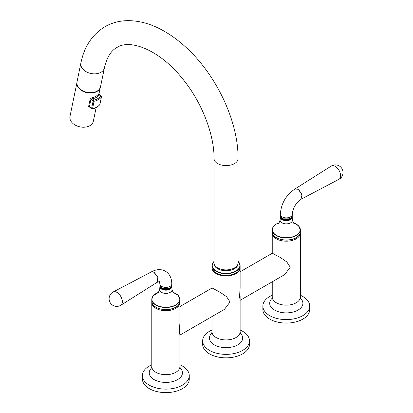 <?xml version="1.0" encoding="UTF-8"?>
<svg xmlns="http://www.w3.org/2000/svg" width="413" height="413" viewBox="0 0 413 413"><rect width="100%" height="100%" fill="white"/><g stroke="black" fill="none" stroke-linecap="round" stroke-linejoin="round"><path stroke-width="0.62" d="M151.798 364.793A23.422 13.521 0 0 0 142.428 375.613L142.428 379.088A23.422 13.521 0 0 0 149.289 388.648A23.422 13.521 0 0 0 174.813 391.581A23.422 13.521 0 0 0 189.268 379.088L189.268 375.613A23.422 13.521 0 0 0 182.407 366.052A23.422 13.521 0 0 0 179.903 364.793M142.428 375.613A23.422 13.521 0 0 0 149.289 385.174A23.422 13.521 0 0 0 174.813 388.101A23.422 13.521 0 0 0 189.268 375.613M151.834 302.017A14.052 8.11 0 0 0 151.798 302.6A14.052 8.11 0 0 0 155.913 308.335A14.052 8.11 0 0 0 171.225 310.096A14.052 8.11 0 0 0 179.903 302.6A14.052 8.11 0 0 0 179.861 302.017M212.014 330.028A23.422 13.521 0 0 0 202.649 340.844L202.649 344.323A23.422 13.521 0 0 0 209.51 353.884A23.422 13.521 0 0 0 235.028 356.811A23.422 13.521 0 0 0 249.488 344.323L249.488 340.844A23.422 13.521 0 0 0 242.627 331.283A23.422 13.521 0 0 0 240.118 330.028M202.649 340.844A23.422 13.521 0 0 0 209.51 350.405A23.422 13.521 0 0 0 235.028 353.337A23.422 13.521 0 0 0 249.488 340.844M212.024 267.557A14.052 8.11 0 0 0 212.014 267.83A14.052 8.11 0 0 0 216.133 273.571A14.052 8.11 0 0 0 231.445 275.326A14.052 8.11 0 0 0 240.118 267.83A14.052 8.11 0 0 0 240.113 267.557M272.234 295.259A23.422 13.521 0 0 0 262.869 306.079L262.869 309.554A23.422 13.521 0 0 0 269.725 319.115A23.422 13.521 0 0 0 295.249 322.047A23.422 13.521 0 0 0 309.709 309.554L309.709 306.079A23.422 13.521 0 0 0 302.848 296.519A23.422 13.521 0 0 0 300.339 295.259M262.869 306.079A23.422 13.521 0 0 0 269.725 315.64A23.422 13.521 0 0 0 295.249 318.568A23.422 13.521 0 0 0 309.709 306.079M272.27 232.483A14.052 8.11 0 0 0 272.234 233.066A14.052 8.11 0 0 0 276.349 238.802A14.052 8.11 0 0 0 291.666 240.562A14.052 8.11 0 0 0 300.339 233.066A14.052 8.11 0 0 0 300.303 232.483M179.903 306.58L212.106 287.985L220.397 292.419L226.603 296.74L230.056 301.965L224.455 309.373L179.903 335.098M179.903 334.938L179.319 331.257L179.903 322.966M240.118 271.816L272.327 253.221L280.618 257.655L286.823 261.971L290.277 267.196L284.676 274.609L240.118 300.334M240.118 300.174L239.54 296.488L240.118 288.202M217.579 267.867A12.008 6.933 0 0 0 230.661 269.369A12.008 6.933 0 0 0 238.074 262.967L238.074 158.664A12.008 6.933 0 0 1 234.558 163.563A12.008 6.933 0 0 1 217.579 163.563A12.008 6.933 0 0 1 214.058 158.664L214.058 262.967A12.008 6.933 0 0 0 217.579 267.867M97.076 91.118A12.008 8.224 -168.4 0 1 83.411 91.128A12.008 8.224 -168.4 0 1 77.009 81.862L80.891 63.019A12.008 8.224 -168.4 0 0 87.288 72.285A12.008 8.224 -168.4 0 0 100.958 72.275A12.008 8.224 -168.4 0 0 104.412 67.866L100.529 86.709A12.008 8.224 -168.4 0 1 97.076 91.118M98.862 93.999L98.547 93.89A0.852 0.599 -146.9 0 0 99.197 94.814L99.079 94.582M91.65 108.789A0.852 0.852 0 0 0 92.378 108.965A0.852 0.341 77.5 0 0 92.553 108.702A15.756 10.79 11.6 0 0 99.874 104.479L101.402 97.06A0.852 0.583 11.6 0 0 101.479 96.89A0.852 0.852 0 0 0 101.185 96.059A0.852 0.377 -50.6 0 0 100.772 96.11A0.852 0.589 37.6 0 1 101.402 97.06A15.756 10.79 -168.4 0 1 94.076 101.288A0.852 0.583 11.6 0 1 93.116 101.061A0.852 0.377 -50.6 0 1 93.844 100.106A14.904 10.206 11.6 0 0 100.772 96.11L99.197 94.814A12.772 8.745 -168.4 0 1 92.269 98.81A0.852 0.31 -99.8 0 1 92.084 97.623L90.153 99.027A0.852 0.583 -168.4 0 1 90.948 99.275L92.269 98.81L93.844 100.106A0.852 0.341 77.5 0 1 94.076 101.288L92.553 108.702A0.852 0.583 -168.4 0 1 91.593 108.48L93.116 101.061L90.948 99.275L89.42 106.693L91.593 108.48A0.852 0.377 -50.6 0 0 91.65 108.789L89.42 106.693A0.852 0.583 11.6 0 0 88.625 106.446L90.055 107.468M96.136 107.623L93.328 121.267A11.92 8.162 -168.4 0 1 85.326 127.101A11.92 8.162 -168.4 0 1 73.215 123.73A11.92 8.162 -168.4 0 1 69.973 116.456L76.895 82.837M100.111 87.969A11.92 8.162 -168.4 0 1 91.748 93.013A11.92 8.162 -168.4 0 1 80.251 89.58A11.92 8.162 -168.4 0 1 76.895 83.183M99.874 104.479A0.852 0.589 37.6 0 1 99.791 104.654L99.791 104.654A0.852 0.852 0 0 0 99.951 104.303A0.852 0.583 -168.4 0 1 99.874 104.479M151.158 272.002L153.414 271.909L154.183 272.275L158.096 277.551L157.131 282.316M159.888 285.357C160.543 287.438 161.669 288.527 163.274 288.63L165.825 288.976L169.975 287.985L171.808 285.357A5.963 3.443 0 0 1 170.063 287.789A5.963 3.443 0 0 1 163.569 288.532A5.963 3.443 0 0 1 159.888 285.357L159.888 283.963A5.963 3.443 0 0 0 161.633 286.4A5.963 3.443 0 0 0 170.063 286.4A5.963 3.443 0 0 0 171.808 283.963C171.684 277.975 169.547 273.721 165.391 271.202C161.013 268.878 156.29 269.137 151.215 271.971L113.203 291.955A7.666 7.666 0 0 0 112.94 305.377A7.666 7.666 0 0 0 120.859 305.222L120.859 305.222A7.661 4.424 -120 0 0 121.928 299.053A7.661 4.424 -120 0 0 116.946 292.383A7.661 4.424 -120 0 0 113.203 291.955M157.043 282.378L157.89 277.567L154.018 272.363L153.249 272.002L151.101 272.033M297.954 189.268L294.959 188.978C285.951 195.096 281.072 203.578 280.324 214.43A5.963 3.443 0 0 0 282.074 216.861A5.963 3.443 0 0 0 290.504 216.861A5.963 3.443 0 0 0 292.249 214.43C292.863 208.162 295.739 203.129 300.881 199.329L301.96 194.998L298.718 189.789L297.954 189.268M294.959 188.978L298.119 189.169L298.888 189.691L302.166 194.977L300.969 199.273M331.272 166.052L331.272 166.052A7.661 4.424 60 0 1 335.191 166.382A7.661 4.424 60 0 1 340.219 173.212A7.661 4.424 60 0 1 338.934 179.319L338.934 179.319A7.666 7.666 0 0 0 339.197 165.897A7.666 7.666 0 0 0 331.278 166.052L295.073 188.911M151.488 368.019A16.608 9.587 0 0 0 154.106 379.609A16.608 9.587 0 0 0 175.974 380.43A16.608 9.587 0 0 0 180.213 368.019M151.442 368.097L151.798 366.574A14.052 8.11 0 0 0 155.913 372.309A14.052 8.11 0 0 0 171.225 374.07A14.052 8.11 0 0 0 179.903 366.574L179.903 330.921M211.704 333.25A16.608 9.587 0 0 0 214.326 344.845A16.608 9.587 0 0 0 236.195 345.66A16.608 9.587 0 0 0 240.428 333.25M211.662 333.327L212.014 331.804A14.052 8.11 0 0 0 216.133 337.54A14.052 8.11 0 0 0 231.445 339.3A14.052 8.11 0 0 0 240.118 331.804L240.118 296.157M271.924 298.48A16.608 9.587 0 0 0 274.542 310.075A16.608 9.587 0 0 0 296.41 310.896A16.608 9.587 0 0 0 300.649 298.48M271.878 298.563L272.234 297.04A14.052 8.11 0 0 0 276.349 302.775A14.052 8.11 0 0 0 291.666 304.531A14.052 8.11 0 0 0 300.339 297.04L300.339 233.066M212.014 267.278A14.052 8.11 0 0 0 220.578 274.743A14.052 8.11 0 0 0 235.828 273.112A14.052 8.11 0 0 0 240.118 267.278C240.046 269.632 238.595 271.615 235.777 273.23C227.651 278.238 211.441 274.325 212.014 267.278L212.014 265.595A14.052 8.11 180 0 1 214.058 261.383M235.911 273.065A13.794 7.966 180 0 1 235.653 273.215A13.794 7.966 180 0 1 216.221 273.065M238.074 261.383A14.052 8.11 180 0 1 240.118 265.595A14.052 8.11 180 0 1 235.828 271.429A14.052 8.11 180 0 1 220.578 273.065A14.052 8.11 180 0 1 212.014 265.595L214.058 261.315M214.058 261.434A13.825 7.981 0 0 0 217.584 271.692A13.825 7.981 0 0 0 235.673 271.129A13.825 7.981 0 0 0 238.074 261.434M238.002 263.737A11.936 6.892 180 0 1 234.357 268.801A11.936 6.892 180 0 1 221.316 270.169A11.936 6.892 180 0 1 214.135 263.737M88.625 106.446L90.153 99.027M92.084 97.623A11.92 8.162 11.6 0 0 98.547 93.89M99.946 104.117A0.852 0.583 -168.4 0 1 99.951 104.303L101.479 96.89M164.555 288.894A5.323 3.072 0 0 0 167.141 288.894M168.401 288.635A5.152 2.974 180 0 1 163.295 288.635M175.664 307.226A13.712 7.914 180 0 1 156.037 307.226M179.903 301.418L178.633 304.861C173.346 312.77 151.06 310.086 151.798 301.418A14.052 8.11 0 0 0 162.913 309.352A14.052 8.11 0 0 0 178.674 304.732A14.052 8.11 0 0 0 179.903 301.418L179.903 299.384A14.052 8.11 180 0 1 178.674 302.703A14.052 8.11 180 0 1 162.913 307.318A14.052 8.11 180 0 1 151.798 299.384A14.052 8.11 180 0 1 153.027 296.069M151.798 301.418L151.798 299.384L153.058 295.971L158.638 292.321A13.923 8.038 0 0 0 153.146 295.92A13.923 8.038 0 0 0 160.156 306.539A13.923 8.038 0 0 0 178.555 302.486A13.923 8.038 0 0 0 173.062 292.327M159.888 286.746A5.963 3.443 0 0 0 164.601 290.112A5.963 3.443 0 0 0 171.287 288.15A5.963 3.443 0 0 0 171.808 286.746L171.808 286.261A5.963 3.443 180 0 1 171.287 287.665A5.963 3.443 180 0 1 164.601 289.627A5.963 3.443 180 0 1 159.888 286.261A5.963 3.443 180 0 1 159.934 285.822L159.681 289.503A6.195 3.578 0 0 0 164.291 293.276A6.195 3.578 0 0 0 171.498 291.279A6.195 3.578 0 0 0 172.02 289.503L171.808 286.746M171.493 286.539A5.705 3.294 180 0 1 171.054 287.396A5.705 3.294 180 0 1 165.076 289.312A5.705 3.294 180 0 1 160.208 286.539M171.762 285.822A5.963 3.443 180 0 1 171.808 286.261L171.762 285.811M178.576 295.945A14.052 8.11 180 0 1 179.903 299.384L178.055 295.3L173.057 292.321M296.1 237.687A13.712 7.914 180 0 1 276.473 237.687M300.339 231.884C300.272 234.156 298.929 236.091 296.312 237.681C288.341 242.932 271.666 239.122 272.234 231.884A14.052 8.11 0 0 0 281.016 239.401A14.052 8.11 0 0 0 296.379 237.527A14.052 8.11 0 0 0 300.339 231.884L300.339 229.85A14.052 8.11 180 0 1 296.379 235.493A14.052 8.11 180 0 1 281.016 237.372A14.052 8.11 180 0 1 272.234 229.85A14.052 8.11 180 0 1 273.561 226.412M272.234 231.884L272.234 229.85C272.301 227.599 273.638 225.679 276.245 224.089L279.08 222.788A13.923 8.038 0 0 0 276.287 224.078A13.923 8.038 0 0 0 276.602 235.441A13.923 8.038 0 0 0 296.286 235.26A13.923 8.038 0 0 0 293.498 222.793L298.496 225.766L300.339 229.85A14.052 8.11 180 0 0 299.012 226.412M280.324 217.212A5.963 3.443 0 0 0 284.051 220.403A5.963 3.443 0 0 0 290.571 219.608A5.963 3.443 0 0 0 292.249 217.212L292.249 216.727A5.963 3.443 180 0 1 290.571 219.117A5.963 3.443 180 0 1 284.051 219.912A5.963 3.443 180 0 1 280.324 216.727A5.963 3.443 180 0 1 280.375 216.288L280.117 219.969A6.195 3.578 0 0 0 283.716 223.531A6.195 3.578 0 0 0 290.737 222.767A6.195 3.578 0 0 0 292.456 219.969L292.249 217.212M291.929 217.006A5.705 3.294 180 0 1 290.385 218.807A5.705 3.294 180 0 1 284.547 219.654A5.705 3.294 180 0 1 280.644 217.006M292.197 216.288A5.963 3.443 180 0 1 292.249 216.727L292.203 216.278M288.837 219.102A5.152 2.974 180 0 1 283.736 219.102M284.991 219.36A5.323 3.072 0 0 0 287.582 219.36M290.504 218.255A5.963 3.443 0 0 0 292.249 215.818L290.411 218.451C285.249 220.253 281.888 219.375 280.324 215.818A5.963 3.443 0 0 0 284.005 218.998A5.963 3.443 0 0 0 290.504 218.255M180.254 368.097L179.903 366.574M151.798 366.574L151.798 302.6M179.903 323.002L179.903 302.6M240.474 333.327L240.118 331.804M212.014 331.804L212.014 316.559M212.014 288.042L212.014 267.83M240.118 288.233L240.118 267.83M300.695 298.563L300.339 297.04M272.234 297.04L272.234 281.79M272.234 253.272L272.234 233.066M238.074 158.664C238.404 122.32 217.429 77.019 188.003 49.235C180.032 41.605 171.731 35.384 163.094 30.577C151.153 23.908 139.315 20.598 127.581 20.65C119.372 20.774 111.82 22.798 104.928 26.721C92.213 34.537 84.2 46.633 80.891 63.019M104.412 67.866C106.895 57.371 111.066 50.587 116.936 47.516C130.172 38.569 160.063 50.123 182.964 79.244C201.967 102.486 214.342 134.752 214.058 158.664M238.074 261.315L240.118 265.595L240.118 267.278M98.929 94.061L100.251 87.649M92.378 108.965C95.625 108.227 98.098 106.786 99.791 104.654M98.846 94.061L101.185 96.059M214.357 265.177L214.357 264.501M237.78 265.177L237.78 264.501M120.859 305.222L157.043 282.373L159.428 281.527M162.51 288.367L169.185 288.367M171.808 285.357L171.808 283.963M159.888 283.963L159.366 281.48M159.681 289.503L158.153 292.956M173.63 293.018C173.491 293.406 172.954 292.234 172.02 289.503M294.071 223.485C293.922 223.861 293.385 222.69 292.456 219.969M278.76 223.314L278.501 223.485C278.641 223.882 279.178 222.71 280.117 219.969M300.881 199.329L338.934 179.319M289.627 218.833L282.951 218.833M292.249 215.818L292.249 214.43M280.324 215.818L280.324 214.43"/></g></svg>
